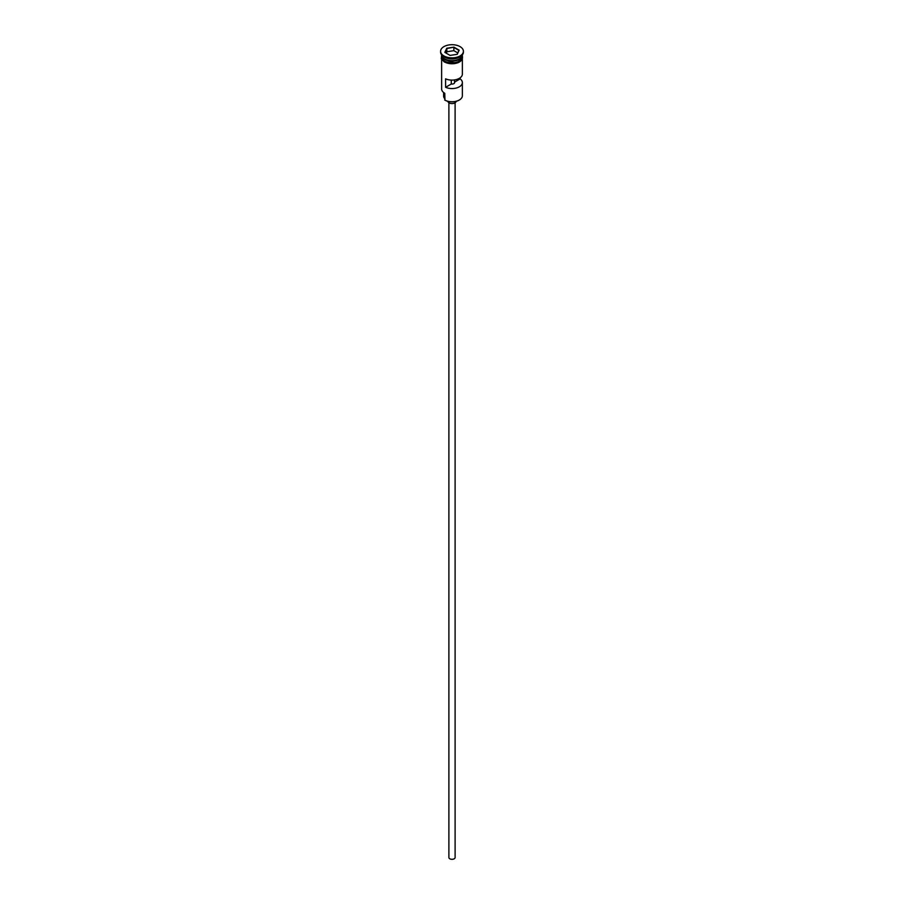 <?xml version="1.0" encoding="UTF-8"?>
<svg xmlns="http://www.w3.org/2000/svg" width="904" height="904" viewBox="0 0 904 904"><rect width="100%" height="100%" fill="white"/><g stroke="black" fill="none" stroke-linecap="round" stroke-linejoin="round"><path stroke-width="1.36" d="M459.175 100.095A9.944 5.74 180 0 1 459.029 100.174A9.944 5.74 180 0 1 444.971 100.174L444.678 100.005A10.362 5.978 0 0 0 459.322 100.005A10.362 5.978 0 0 0 462.362 95.779L462.362 82.58A10.362 5.978 0 0 0 460.147 78.885L460.147 77.812M444.971 100.174L444.768 93.293M455.107 102.773L455.107 857.534A3.107 1.797 180 0 1 453.186 859.184A3.107 1.797 180 0 1 449.796 858.8A3.107 1.797 180 0 1 448.892 857.534L448.892 102.773M456.136 101.338A4.147 2.396 180 0 1 453.469 103.429A4.147 2.396 180 0 1 449.073 102.886A4.147 2.396 180 0 1 447.864 101.338M441.649 54.873A10.362 5.978 0 0 0 444.678 58.896A10.362 5.978 0 0 0 455.797 60.229A10.362 5.978 0 0 0 462.351 54.873M441.649 54.918A10.362 5.978 0 0 0 441.638 55.167A10.362 5.978 0 0 0 444.678 59.404A10.362 5.978 0 0 0 455.966 60.692A10.362 5.978 0 0 0 462.362 55.167A10.362 5.978 0 0 0 462.351 54.918M440.598 51.279L440.598 52.127A11.402 6.577 0 0 0 443.943 56.782L444.678 57.201A10.362 5.978 0 0 0 459.322 57.201L460.057 56.782A11.402 6.577 0 0 0 463.402 52.127L463.402 51.279A11.402 6.577 0 0 0 460.057 46.624A11.402 6.577 0 0 0 447.638 45.2A11.402 6.577 0 0 0 440.598 51.279A11.402 6.577 0 0 0 443.943 55.935A11.402 6.577 0 0 0 456.362 57.359A11.402 6.577 0 0 0 463.402 51.279M444.678 57.201L443.943 56.782A11.402 6.577 0 0 0 460.057 56.782M462.362 59.483L462.362 74.117A10.362 5.978 180 0 1 456.531 79.495A10.362 5.978 180 0 1 445.604 78.829L445.604 87.292A10.362 5.978 0 0 0 456.531 87.959A10.362 5.978 0 0 0 462.362 82.58M441.638 55.167L441.638 56.862A10.362 5.978 0 0 0 444.678 61.088A10.362 5.978 0 0 0 455.966 62.387A10.362 5.978 0 0 0 462.362 56.862L462.362 55.167M454.486 79.925L454.486 82.162A2.588 1.492 180 0 1 454.588 82.58A2.588 1.492 180 0 1 451.277 84.015L445.604 87.292M460.147 78.885L454.486 82.162M453.921 47.144L459.164 50.172L457.243 54.308L450.079 55.415L444.836 52.387L446.757 48.251L453.921 47.144L446.926 48.522L445.062 52.522M441.638 59.483L441.638 89.01A10.362 5.978 0 0 0 444.678 93.236L444.678 93.236M443.604 92.524L443.604 96.118A8.396 4.848 180 0 0 444.316 98.073A6.215 3.593 180 0 1 444.678 98.683M451.277 84.015L451.277 80.094M457.752 52.907L453.853 50.658L446.926 51.731L446.757 48.251M446.926 51.731L446.248 53.2M453.853 50.658L453.853 47.449L458.938 50.375L457.096 54.33M459.255 58.941A10.159 5.865 180 0 1 444.824 58.975A10.159 5.865 180 0 1 444.745 58.941M442.406 56.929A10.159 5.865 0 0 0 444.824 59.144A10.159 5.865 0 0 0 461.594 56.929M462.441 57.291A10.464 6.045 180 0 1 456.339 63.212A10.464 6.045 180 0 1 444.598 61.98M441.638 56.014A10.464 6.045 0 0 0 444.598 61.133A10.464 6.045 0 0 0 456.678 62.274A10.464 6.045 0 0 0 462.362 56.014M444.316 98.073L444.316 93.022M462.362 55.087L457.887 62.839L444.339 62.003L441.299 58.794L441.638 55.087"/></g></svg>
